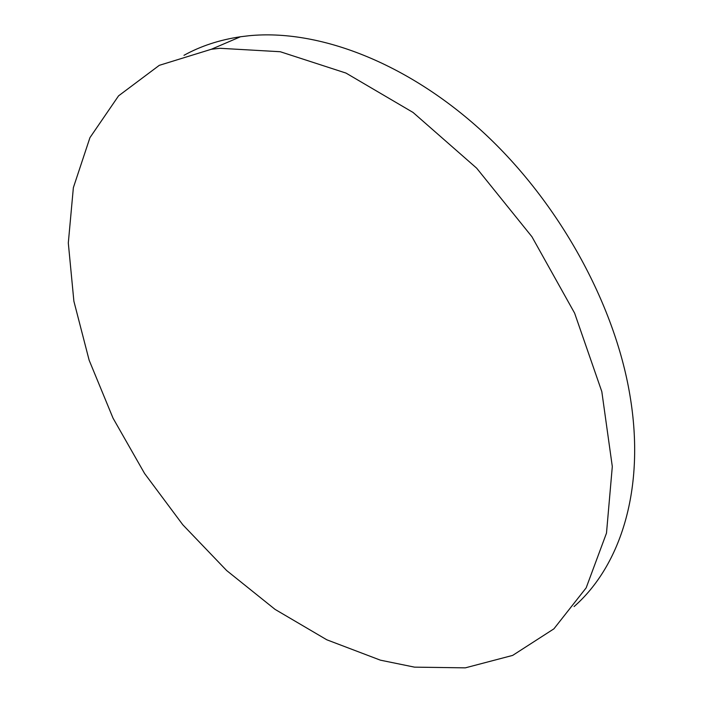<?xml version="1.0" encoding="UTF-8"?>
<svg xmlns="http://www.w3.org/2000/svg" width="703" height="703" viewBox="0 0 703 703"><rect width="100%" height="100%" fill="white"/><g stroke="black" fill="none" stroke-linecap="round" stroke-linejoin="round"><path stroke-width="1.05" d="M219.934 48.287L211.339 49.263L159.3 65.335L118.57 95.845L89.94 137.656L73.367 187.648L68.305 242.992L73.885 301.209L89.14 360.208L113.042 418.171L144.59 473.506L182.798 524.772L226.647 570.537L275.066 609.387L326.807 639.792L380.411 660.17L414.533 667.147L465.324 667.85L512.654 655.407L553.902 628.842L586.161 587.857L606.496 533.102L612.304 466.546L601.821 391.633L574.615 313.143L531.925 236.726L476.652 168.166L413.048 112.445L345.99 73.077L280.26 51.732L219.934 48.287M574.07 606.584C620.723 565.713 645.723 488.497 629.932 395.306C614.659 303.388 558.507 201.568 482.671 131.795C406.668 62.11 317.976 28.946 249.064 35.73L240.488 36.758C219.591 39.851 200.759 46.038 183.984 55.309M240.488 36.758L211.339 49.263"/></g></svg>
